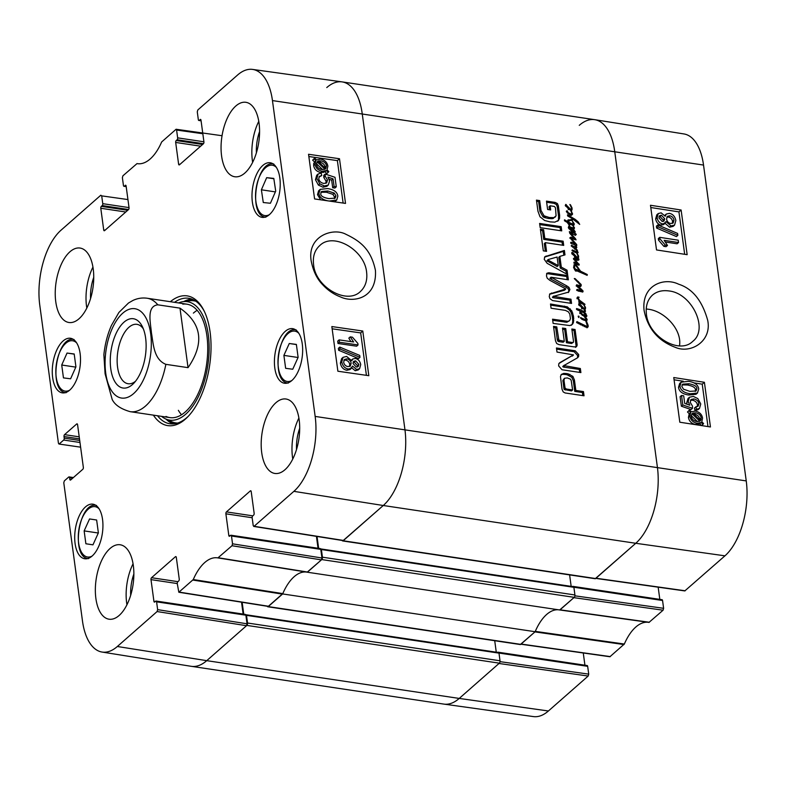 <?xml version="1.0" encoding="UTF-8"?>
<svg xmlns="http://www.w3.org/2000/svg" width="786" height="786" viewBox="0 0 786 786"><rect width="100%" height="100%" fill="white"/><g stroke="black" fill="none" stroke-linecap="round" stroke-linejoin="round"><path stroke-width="1.18" d="M581.07 312.366L581.414 311.787L580.716 312.73L582.711 314.449L586.081 315.658L583.399 312.376L581.414 311.787L579.999 313.309M586.081 315.658L585.098 316.512M585.609 315.658L584.784 316.385M584.332 315.294L583.644 315.903M582.907 314.498L582.18 315.137M582.711 314.449L582.033 315.039M580.942 312.474L580.088 313.28M580.775 312.622L580.068 313.241M584.823 309.468L584.214 308.721L584.951 307.316L583.664 304.477L585.58 307.464L584.823 309.468L585.472 311.325L584.479 312.347L585.914 313.752L586.818 316.277L585.816 316.719L582.505 315.343L579.822 312.573L580.618 311.472L576.393 309.134L576.649 308.564L580.608 309.812L583.428 311.354L584.627 311.197L584.077 309.507L584.823 309.468L584.371 309.861M584.627 311.197L582.357 312.297M583.428 311.354L582.564 312.121M582.18 310.834L581.296 311.895M580.608 309.812L579.537 310.755L581.109 311.767M577.012 309.792L579.537 310.755M580.618 311.472L579.96 312.052M585.816 316.719L586.376 316.67M586.808 315.52L585.747 317.22M585.914 313.752L585.383 314.223M585.472 310.814L583.949 312.808M585.039 309.409L585.57 308.751L584.794 309.429M584.509 308.407L584.499 309.694M585.58 307.464L584.961 308.004M584.922 304.359L584.401 304.821L583.428 303.73L583.664 304.477L579.184 302.581L578.987 301.352L580.264 301.912L578.525 300.016L577.474 297.128L579.144 297.255L578.015 297.796L579.518 300.213L584.99 304.3L584.008 305.155M584.99 304.3L584.509 304.87M582.406 302.767L581.571 303.504M581.945 302.482L581.06 303.258M581.394 302.079L580.402 302.954M579.341 302.197L580.323 303.023M578.467 297.648L577.543 298.208M576.993 297.845L578.074 298.199M578.064 296.902L577.435 297.452M580.264 301.912L579.528 302.561M580.166 301.873L579.4 302.551M579.96 301.775L579.095 302.541M579.773 301.765L578.987 302.463M579.704 301.588L578.899 302.296M578.869 302.188L578.81 301.51M583.143 308.279L578.81 305.056L578.692 303.838L579.626 303.789L584.214 308.721L582.613 308.741M581.984 307.464L579.655 304.703L581.984 307.464L581.414 307.965M579.557 304.85L579.017 305.332M579.655 304.703L578.977 305.292M582.888 307.916L582.21 308.505M582.583 307.061L581.512 308.004L581.817 308.849M579.626 303.789L578.692 304.604M575.018 278.578L581.08 284.434L581.178 285.888L580.441 286.526L578.486 286.674L582.976 290.84L582.701 292.058L576.59 290.073L577.278 289.376L581.895 290.84L576.521 286.045L576.61 284.807L579.587 285.544L580.53 284.886L574.281 278.558L575.018 278.578L574.605 278.932M580.53 284.886L579.459 285.829M578.319 285.456L577.258 286.399L578.516 286.487M577.798 285.249L576.728 286.183L577.258 286.399M576.177 285.947L576.728 286.183M577.248 285.004L576.384 285.77M576.904 284.915L576.305 285.456M581.895 290.84L580.933 291.694M581.08 290.722L580.206 291.488M580.019 290.368L579.115 291.164M579.98 290.358L579.076 291.154M579.734 290.162L578.909 291.301M578.241 291.075L578.791 290.997M579.862 290.054L578.388 290.948M578.624 289.828L577.622 290.712M577.278 289.376L576.58 289.985M582.701 292.058L583.074 291.557L582.534 292.028M582.976 290.84L581.935 291.92M581.453 291.233L581.915 291.773M581.591 289.287L580.972 289.838M579.911 287.961L579.361 288.442M578.486 286.674L577.867 287.214M581.178 285.888L580.441 286.526M581.227 285.013L580.107 286.821M580.009 285.367L580.156 285.957M581.08 284.434L580.5 284.945M578.457 281.575L577.808 282.145M575.627 279.059L575.116 279.502M568.563 208.221L566.234 205.46L568.563 208.221L567.993 208.722M566.136 205.618L565.596 206.089M566.234 205.46L565.566 206.05M571.628 210.167L572.149 209.508L570.548 210.216L565.389 205.814L565.714 204.409L570.685 209.489L571.53 208.074L569.87 204.488L570.508 204.851L572.159 208.221L571.314 210.245M571.098 209.164L571.078 210.452M572.159 208.221L571.55 208.762M571.235 209.371L570.607 209.931M570.685 209.489L570.115 209.99M569.879 209.096L569.329 209.587M569.467 208.673L568.789 209.263M569.172 207.818L568.101 208.762L568.406 209.616M566.205 204.547L565.281 205.362M571.108 210.265L572.493 214.49L570.774 215.177L566.362 211.621L567.119 210.736L568.327 212.77L571.353 214.244L571.864 213.301L570.744 210.589M570.282 215.187L570.793 214.234L570.282 215.187M571.864 213.301L570.449 215.04M570.371 214.097L569.693 214.686M569.398 213.537L568.72 214.136M568.327 212.77L567.708 213.311M567.227 211.532L566.657 212.024M567.178 211.405L566.588 211.925M567.227 211.198L566.51 211.827M567.276 211.021L566.451 211.748M567.119 210.736L566.372 211.385M566.362 211.621L566.441 211.041M571.471 214.214L571.422 215.433M572.542 213.271L571.776 213.939M571.648 210.992L571.157 211.424M573.436 258.879L573.996 258.162L577.425 259.311L578.84 258.958L578.86 260.009L577.415 260.254L574.546 259.292L579.253 264.676L578.437 265.069L573.829 263.035L574.124 262.052L577.681 263.634L573.436 258.879L573.996 258.162L573.426 258.663M577.681 263.634L576.895 264.332M578.437 265.069L579.036 265.157M579.253 264.676L578.702 265.167M579.046 264.037L578.074 264.892M577.179 264.076L577.798 264.764M574.546 259.292L574.016 259.763M578.948 259.409L577.946 260.284M578.84 258.958L577.877 260.353M576.354 260.245L577.769 259.901M577.425 259.311L576.58 260.048M574.851 258.407L573.79 259.351L575.077 259.861M571.609 242.226L574.851 243.562L569.988 237.736L570.852 237.166L574.527 238.561L569.791 233.324L569.349 231.624L575.647 233.658L576.285 234.533L573.829 234.66L570.174 232.813L575.421 238.6L576.069 239.868L571.235 238.433L576.531 244.377L576.777 245.507L570.95 243.444L570.715 242.383L571.609 242.226L570.734 242.992M576.924 252.463L577.091 252.974L574.979 252.355L571.982 250.547L572.296 249.938L577.425 252.021L576.413 250.066L571.186 245.89L571.55 245.311L575.706 247.295L574.998 245.291M576.777 244.78L576.187 245.291M576.678 244.593L575.971 245.212M576.531 244.377L575.706 245.104M574.016 243.621L575.46 245.311M573.721 241.174L573.151 241.685M571.235 238.433L570.744 238.865M575.421 238.6L574.409 239.484M573.495 238.561L574.35 239.543M572.287 235.26L571.756 235.731M571.216 234.09L570.705 234.542M575.165 234.955L575.883 234.886M574.576 234.601L575.214 235.476M575.627 234.002L574.664 234.847M572.699 233.098L571.962 233.756M571.029 232.184L570.263 232.862M574.527 238.561L573.78 239.219M572.326 237.618L571.471 238.364M571.432 237.293L570.361 238.237L571.255 238.551M569.781 238.099L570.361 238.237M569.988 237.736L570.852 237.166L570.066 237.853M574.851 243.562L574.045 244.269M575.381 244.957L576.836 247.325L575.755 248.356L577.179 250.007L578.024 252.719M577.179 250.007L576.669 250.449M576.04 248.199L575.165 248.877M576.285 248.14L575.224 249.083M575.332 247.128L575.765 248.258M576.403 246.185L575.883 246.637M575.814 247.295L574.979 248.022M576.05 247.079L574.144 248.238M575.214 247.295L574.33 248.071M573.082 246.146L572.346 246.794M572.316 245.694L571.658 246.273M577.425 252.021L576.728 252.63M576.649 252.021L575.922 252.66M575.824 251.854L575.185 252.414M573.2 250.528L572.63 251.039M572.729 250.194L572.169 250.685M578.142 252.62L576.757 253.259M575.047 256.197L572.719 253.436L575.047 256.197L574.478 256.698M572.63 253.593L572.08 254.065M572.719 253.436L572.051 254.025M576.944 252.974L578.653 256.197L578.113 258.142L577.14 258.24L571.874 253.799L571.756 252.571L572.699 252.532L577.17 257.464L578.015 256.059L576.708 253.171M577.72 257.356L576.865 258.103M577.17 257.464L576.6 257.975M576.364 257.081L575.824 257.562M575.961 256.649L575.283 257.248M575.657 255.804L574.586 256.737L574.89 257.592M572.699 252.532L571.766 253.347M578.113 258.142L578.634 257.494L577.808 258.221M577.582 257.14L577.563 258.427M578.653 256.197L578.034 256.737M568.337 219.766L567.787 220.247M567.797 221.681L567.757 220.895L568.484 220.925L568.72 222.261L573.358 224.383L572.454 221.161L574.153 223.656L574.065 225.061L572.807 225.336L569.005 223.529L569.86 225.11L569.329 225.72L568.032 222.89L564.476 220.778L564.505 219.805L567.738 221.603L567.138 222.261M567.738 221.603L567.05 222.202M569.329 225.72L569.86 225.11L569.241 225.651M569.005 223.529L568.347 224.098M574.261 224.069L572.994 226.004M574.153 223.656L573.456 224.275M573.358 224.383L572.385 225.238M572.935 224.403L572.08 225.16M568.72 222.261L568.013 222.88M567.413 221.858L567.649 223.204M568.484 220.925L568.376 220.051L571.756 219.471L572.296 218.606L567.6 215.904L567.541 214.774L575.175 219.353L578.142 221.839L579.695 224.393L573.249 219.382L567.787 221.534M573.014 219.422L571.707 220.62M572.729 219.716L572.198 220.306M571.953 220.355L572.768 219.638M578.142 221.839L577.631 222.3M575.175 219.353L574.419 220.011M572.07 219.068L572.847 219.52M568.976 215.619L568.258 216.248M570.567 219.903L569.496 220.846L571.756 219.471M568.985 220.905L569.496 220.846M587.191 326.19L586.317 326.956M586.11 320.786L588.105 325.276L588.046 326.897L586.828 327.467L576.541 322.398L576.924 321.602L586.444 326.219L587.388 326.023L585.825 321.032M587.388 326.023L585.482 327.064M585.098 325.826L584.224 326.593M581.778 324.254L580.982 324.962M581.66 324.087L580.795 324.854M580.628 323.744L579.901 324.382M579.695 323.066L578.84 323.812M579.655 323.007L578.781 323.783M579.636 323.007L578.761 323.773M579.478 322.908L578.604 323.685M586.828 327.467L588.046 326.897L587.309 327.546M588.252 326.2L586.975 327.841M587.034 326.21L587.181 327.143M588.105 325.276L587.358 325.925M587.417 323.459L586.798 324.009M586.965 322.201L586.356 322.732M586.788 321.985L586.258 322.447M586.759 321.71L586.179 322.211M586.582 321.464L586.081 321.896M586.395 320.816L585.786 319.794L586.523 319.627L584.155 316.444L586.592 318.438L587.221 319.922L585.894 321.258M585.786 319.794L585.747 320.708L582.023 319.411L580.549 317.682L585.786 319.794L584.941 320.531M587.221 319.922L586.346 320.688M586.592 318.438L586.081 318.89M584.646 319.509L583.851 320.207M582.583 318.664L581.846 319.312M581.001 317.603L580.481 318.065M578.191 316.306L579.066 316.365L578.81 317.564L578.29 316.11M579.066 316.365L578.339 317.004M578.86 316.237L578.309 316.719M578.801 316.149L578.3 316.601M573.485 226.339L574.458 227.635L574.311 228.638L573.259 228.844L575.332 231.978L574.242 232.479L572.11 231.811L568.396 227.871L568.789 226.977L569.506 227.233L570.577 228.51L569.025 227.645L569.634 228.49L574.094 231.723L574.654 231.369L573.446 229.748L568.632 226.27L572.729 227.861L573.888 227.567L573.338 226.466M573.77 227.675L571.658 228.795M573.888 227.567L572.817 228.51M572.729 227.861L571.992 228.5M569.781 226.447L569.192 226.958M569.378 226.26L568.858 226.722M573.023 232.666L573.583 232.302M574.654 231.369L573.416 232.322M569.634 228.49L569.123 228.942M569.428 228.225L568.926 228.657M569.506 227.233L568.533 228.078M568.347 227.468L568.789 226.977L568.337 227.38M574.242 232.479L574.792 232.45M573.662 231.32L574.261 232.921M574.458 227.635L573.24 229.571M572.906 227.626L573.387 228.569M578.024 270.227L579.646 270.856L575.883 265.639L575.352 265.363L574.605 266.346L574.605 267.741L576.708 271.052L575.598 271.052L573.78 267.83L574.016 264.744L575.961 264.528L580.402 271.091L587.299 274.54L587.171 275.346L576.885 270.836L576.335 269.362L578.024 270.227L577.229 270.924M577.209 269.765L576.364 270.502M587.299 274.54L586.592 275.159M584.155 272.899L583.369 273.587M583.526 272.585L582.76 273.253M580.942 271.416L580.048 272.202M580.402 271.091L579.577 271.818M579.056 271.357L579.331 272.035M580.127 270.413L579.636 270.846M576.59 265.157L575.971 265.697M576.393 264.882L575.686 265.501M576.128 264.774L575.431 265.383M575.961 264.528L575.057 265.707M575.283 264.204L574.212 265.147L574.89 265.471M575.784 270.129L575.224 270.62M575.136 269.009L574.478 269.588M574.605 267.741L573.937 268.331M575.352 265.363L573.701 267.152M574.281 266.297L573.544 267.289L574.281 266.297M579.646 270.856L578.84 271.553M579.203 270.718L578.427 271.396M559.534 218.42L557.569 221.23L558.64 220.286L554.828 222.143L550.072 221.878L544.649 220.502L540.011 216.808L537.958 211.208L536.455 200.116L539.687 200.597L541.033 210.52L544.04 215.816L549.375 217.526L553.904 217.614L556.085 215.855L555.447 207.74L554.395 206.453L550.112 205.775L550.672 209.941L547.616 209.479L546.486 201.118L555.181 202.415L557.412 203.554L558.355 205.834L559.632 215.335L559.534 218.42L557.981 220.915M543.617 229.699L544.806 238.443L563.13 241.184L563.7 245.389L545.376 242.648L546.545 251.353L543.313 250.872L540.385 229.217L543.617 229.699L542.556 230.642L543.735 239.376L562.059 242.127L562.481 245.203M549.719 293.974L565.812 288.934L549.768 280.288L547.233 278.215L546.476 275.945L546.889 273.263L548.815 272.752L567.787 275.591L568.357 279.816L551.015 277.222L566.883 285.957L568.946 287.342L569.909 289.543L568.691 292.078L553.511 296.342L570.98 299.211L571.55 303.416L552.568 300.576L549.915 298.651L549.257 296.558L549.827 293.876M553.717 296.067L552.45 297.275L552.99 297.707L569.909 300.154L570.322 303.229M549.552 294.269L564.034 290.358L565.812 288.934M568.229 373.861L572.896 376.406L574.419 379.982L575.833 390.445L583.467 391.585L584.037 395.79L565.095 392.961L563.218 391.929L562.029 389.286L560.467 376.553L561.292 374.431L563.788 373.379L566.726 373.576L568.229 373.861L567.158 374.804L571.835 377.349L573.348 380.915L574.763 391.389L582.397 392.528L582.809 395.613M576.659 346.508L574.291 346.911L559.013 344.632L556.675 343.531L555.466 340.721L553.531 326.396L556.763 326.878L558.866 340.132L564.289 341.301L562.501 328.057L565.733 328.538L567.521 341.782L572.581 342.539L573.377 342.332L573.456 340.947L571.835 329.01L575.067 329.491L577.13 344.71L576.678 346.488M558.944 363.486L573.466 354.879L556.999 352.069L556.449 347.982L575.214 350.792L578.692 354.565L578.634 356.461L577.376 357.895L563.837 365.588L580.343 368.506L580.893 372.584L562.029 369.764L558.64 365.912L558.826 363.692L559.858 362.631L573.466 354.879M577.975 357.473L577.376 357.895M564.299 365.166L562.766 366.531L563.444 367.072L579.272 369.44L579.675 372.397M567.649 274.628L547.154 263.32L544.217 259.282L544.894 256.708L564.387 250.449L564.987 254.89L559.848 256.364L561.302 267.112L567.06 270.207L567.649 274.628M540.178 227.645L539.609 223.44L561.165 226.663L561.735 230.868L540.178 227.645M567.865 321.336L569.595 320.678L570.44 318.684L569.84 314.213L568.396 311.846L565.399 310.391L551.074 308.21L550.505 304.005L567.345 306.864L571.805 310.922L573.613 316.974L573.397 322.682L572.365 324.372L569.87 325.571L553.128 323.4L552.558 319.195L567.865 321.336L566.804 322.28L569.595 320.678M326.77 87.57A57.349 28.414 98.5 0 1 342.156 81.901A57.349 28.414 98.5 0 1 362.199 113.538L404.908 429.392A57.349 28.414 98.5 0 1 383.273 505.506L343.158 540.768A1.788 0.884 98.5 0 1 342.676 540.945A1.788 0.884 98.5 0 1 342.175 540.444M342.676 540.945L595.159 578.722A1.788 0.884 -81.5 0 0 595.641 578.545L635.766 543.283A57.349 28.414 -81.5 0 0 657.391 467.159L614.691 151.315A57.349 28.414 -81.5 0 0 594.648 119.669L342.156 81.901M554.543 217.417L555.417 216.897M553.904 217.614L553.472 218.351M552.902 217.732L551.831 218.675L552.833 218.547M549.375 217.526L548.304 218.469L551.831 218.675M545.828 216.671L544.757 217.614L548.304 218.469M544.737 216.238L543.666 217.182L544.757 217.614M544.04 215.816L542.969 216.749L543.666 217.182M541.033 210.52L539.962 211.463L542.969 216.749M539.687 200.597L538.616 201.54L539.962 211.463M536.602 201.245L538.616 201.54M559.632 215.335L558.571 216.278L558.473 219.363M558.355 205.834L557.284 206.777L558.571 216.278M557.412 203.554L556.341 204.498L557.284 206.777M555.181 202.415L554.11 203.358L556.341 204.498M546.643 202.238L554.11 203.358M550.112 205.775L549.041 206.718L549.453 209.754M544.806 238.443L543.735 239.376M540.542 230.337L542.556 230.642M545.376 242.648L544.305 243.591L545.327 251.176M563.13 241.184L562.059 242.127M550.966 277.458L550.18 278.745L567.875 288.275L568.838 290.486L568.337 292.579M551.015 277.222L549.895 278.401M567.787 275.591L566.716 276.534L567.128 279.62M548.815 272.752L547.744 273.695L566.716 276.534M546.535 273.862L547.744 273.695M564.034 290.358L564.741 289.867M570.98 299.211L569.909 300.154M554.061 296.774L552.99 297.707M553.835 296.705L552.764 297.648M552.646 297L553.56 296.194M569.909 289.543L568.838 290.486M568.946 287.342L567.875 288.275M551.743 278.106L550.672 279.05M551.241 277.802L550.18 278.745M564.446 378.272L564.004 380.483L565.065 388.058L563.994 389.001L564.319 389.532L571.53 390.907L572.601 389.964L571.226 380.512L570.351 379.098L567.286 377.919L564.446 378.272L562.904 380.424L563.994 389.001M564.996 387.783L563.926 388.726M564.004 380.483L562.943 381.426M563.994 380.178L562.923 381.112M563.975 379.481L562.904 380.424M565.065 388.058L566.431 389.041L572.601 389.964M565.389 388.598L564.319 389.532M569.85 374.352L568.779 375.286M566.726 373.576L565.655 374.519L567.158 374.804M563.788 373.379L562.717 374.323L565.655 374.519M561.027 374.775L562.717 374.323M583.467 391.585L582.397 392.528M575.833 390.445L574.763 391.389M574.419 379.982L573.348 380.915M572.896 376.406L571.835 377.349M567.521 341.782L566.46 342.725L571.51 343.482L573.377 342.332M572.581 342.539L571.51 343.482M565.733 328.538L564.662 329.481L566.46 342.725M562.658 329.177L564.662 329.481M564.289 341.301L563.228 342.234L558.64 341.556L559.711 340.613M559.436 340.544L558.64 341.556M558.866 340.132L557.795 341.075L558.365 341.478M558.394 338.953L557.323 339.886L557.795 341.075M556.763 326.878L555.692 327.821L557.323 339.886M553.678 327.516L555.692 327.821M577.13 345.368L575.637 347.402M577.13 344.71L576.059 346.312M575.067 329.491L574.006 330.434L576.059 345.653M571.992 330.13L574.006 330.434M572.257 356.078L573.23 355.213M580.343 368.506L579.272 369.44M564.515 366.129L563.444 367.072M564.043 365.912L562.972 366.846M562.855 366.394L563.876 365.48M578.634 356.461L577.288 357.944M578.692 354.565L577.631 355.508L577.563 357.404M575.214 350.792L574.144 351.735L577.631 355.508M556.596 349.112L574.144 351.735M557.097 257.022L548.284 259.518L546.938 260.785L557.186 266.542L558.257 265.609L557.097 257.022M548.029 259.744L547.213 260.461M548.284 259.518L548.392 260.284L558.257 265.609M548.392 260.284L547.321 261.227M567.06 270.207L565.989 271.141L566.362 273.911M561.302 267.112L560.231 268.055L565.989 271.141M559.848 256.364L558.777 257.307L560.231 268.055M564.387 250.449L563.316 251.392L563.837 255.224M546.162 255.981L545.091 256.924L563.316 251.392M544.492 257.209L545.091 256.924M561.165 226.663L560.094 227.606L560.516 230.691M539.756 224.56L560.094 227.606M552.705 320.324L566.804 322.28M573.397 322.682L571.294 325.316M573.8 320.708L572.729 321.651L572.326 323.626M573.613 316.974L572.542 317.917L572.729 321.651M572.768 313.123L571.697 314.066L572.542 317.917M571.805 310.922L570.734 311.855L571.697 314.066M570.263 308.869L569.192 309.812L570.734 311.855M567.345 306.864L566.274 307.807L569.192 309.812M564.486 306.098L563.415 307.041L566.274 307.807M550.652 305.135L563.415 307.041M102.062 652.056L191.214 666.312A57.349 28.414 -81.5 0 0 206.738 660.662A57.349 28.414 98.5 0 1 191.352 666.332L443.844 704.099A57.349 28.414 -81.5 0 0 459.23 698.43L499.356 663.168A1.788 0.884 -81.5 0 0 500.024 660.79L247.541 623.023A1.788 0.884 98.5 0 1 246.863 625.401L206.738 660.662L246.509 625.715L247.05 623.809L157.642 609.641L157.102 611.547L117.34 646.495A56.445 27.962 98.5 0 1 102.062 652.056A56.445 27.962 98.5 0 1 82.471 620.93L63.784 482.791L64.334 480.885L68.696 477.053A1.434 0.707 98.5 0 1 69.08 476.906A1.434 0.707 98.5 0 1 69.581 477.701L72.705 478.163M247.541 623.023L246.509 615.359A1.071 0.531 -81.5 0 0 246.126 614.77A1.071 0.531 -81.5 0 0 245.841 614.878L245.821 614.898M243.748 614.161L242.147 602.282M609.907 656.742L624.339 644.039L535.286 631.374A46.6 23.089 -81.5 0 1 558.414 609.789A46.6 23.089 -81.5 0 0 535.148 631.718L282.655 593.941L268.262 606.596A1.788 0.884 98.5 0 1 267.78 606.772A1.788 0.884 98.5 0 1 267.279 606.271M282.655 593.941A46.6 23.089 98.5 0 1 306.353 572.061A46.6 23.089 98.5 0 0 282.803 593.607L193.268 579.557L178.825 592.251L177.272 583.654A1.434 0.707 98.5 0 1 177.813 581.758L178.707 580.972A1.434 0.707 -81.5 0 0 179.247 579.066L176.31 557.372A1.434 0.707 -81.5 0 0 175.809 556.586A1.434 0.707 -81.5 0 0 175.425 556.724L176.143 556.832M321.759 559.573L307.365 572.228L559.848 609.995L574.242 597.35A1.788 0.884 -81.5 0 0 574.92 594.973L322.437 557.195A1.788 0.884 98.5 0 1 321.759 559.573L574.242 597.35M322.437 557.195L321.395 549.542A1.071 0.531 -81.5 0 0 321.022 548.952A1.071 0.531 -81.5 0 0 320.737 549.05L320.708 549.07M318.644 548.333L317.033 536.465M573.22 586.828A1.071 0.531 98.5 0 1 573.515 586.72A1.071 0.531 98.5 0 1 573.888 587.309L574.92 594.973M569.614 574.9L571.167 586.366M267.78 606.772L520.273 644.54A1.788 0.884 -81.5 0 0 520.754 644.363L535.148 631.718M494.718 640.718L496.271 652.193M498.324 652.645A1.071 0.531 98.5 0 1 498.619 652.537A1.071 0.531 98.5 0 1 498.992 653.137L500.024 660.79M135.526 381.249A30.025 14.875 98.5 0 1 128.069 383.725A30.025 14.875 98.5 0 1 117.566 367.16A30.025 14.875 98.5 0 1 121.948 337.361A30.025 14.875 98.5 0 1 136.951 324.343A30.025 14.875 98.5 0 1 143.357 328.882M110.767 368.703A35.036 17.361 -81.5 0 0 133.728 383.313A35.036 17.361 -81.5 0 0 142.246 326.387A35.036 17.361 -81.5 0 0 120.327 326.219A35.036 17.361 -81.5 0 0 110.767 368.703M103.87 354.692L105.088 373.772L112.202 399.524C114.903 404.977 120.897 409.015 130.181 411.668L169.904 417.612M179.994 308.141C201.943 323.586 204.625 343.433 188.041 367.651L165.866 364.34C153.466 359.379 153.339 343.168 151.452 333.018C150.617 323.036 146.275 306.196 157.819 304.821L179.994 308.141L188.041 367.651M366.62 272.3C367.514 280.356 365.461 286.752 360.46 291.468C346.97 305.125 315.422 287.195 313.604 264.705C312.592 256.58 314.646 250.203 319.755 245.576C333.274 231.821 364.616 249.84 366.62 272.3M126.163 186.42L124.326 186.144A1.434 0.707 98.5 0 1 123.942 186.292A1.434 0.707 98.5 0 1 123.441 185.496L122.38 177.685L122.921 175.789L137.01 163.596A47.504 23.531 -81.5 0 0 137.55 163.685A47.504 23.531 -81.5 0 0 161.661 141.961L176.093 129.258L176.595 130.044L202.827 133.738M137.01 163.596L138.081 163.743M124.326 186.144L125.927 185.467M105.108 230.17L103.713 229.964A1.434 0.707 -81.5 0 0 104.214 230.75A1.434 0.707 -81.5 0 0 104.597 230.612L128.491 209.607A1.434 0.707 -81.5 0 0 129.042 207.71L126.104 186.007A1.434 0.707 -81.5 0 0 125.603 185.221A1.434 0.707 -81.5 0 0 125.22 185.358M103.713 229.964L100.785 208.261L125.77 212.004M127.705 210.304L101.325 206.364A1.434 0.707 -81.5 0 0 100.785 208.261M101.325 206.364L102.219 205.578L128.58 209.518M129.022 207.602L102.76 203.672A1.434 0.707 98.5 0 1 102.219 205.578M102.76 203.672L101.699 195.871L127.931 199.565M80.614 447.175L58.94 444.021L58.439 443.225L39.762 305.086A56.445 27.962 98.5 0 1 61.053 230.17L100.814 195.223L101.699 195.871M59.323 443.874L63.686 440.042L79.976 442.479M79.7 440.455L64.226 438.136A1.434 0.707 98.5 0 1 63.686 440.042M64.226 438.136L64.01 436.544L79.494 438.863M79.219 436.839L64.55 434.638A1.434 0.707 -81.5 0 0 64.01 436.544M64.55 434.638L76.684 423.988L77.392 424.086M71.182 479.499L69.797 479.293A1.434 0.707 -81.5 0 0 70.298 480.089A1.434 0.707 -81.5 0 0 70.681 479.941L82.805 469.291A1.434 0.707 -81.5 0 0 83.345 467.385L77.568 424.637A1.434 0.707 -81.5 0 0 77.067 423.841A1.434 0.707 -81.5 0 0 76.684 423.988M69.797 479.293L69.581 477.701M157.642 609.641L156.591 601.84L245.88 615.192A1.434 0.707 -81.5 0 0 245.379 614.406L156.09 601.044A1.434 0.707 98.5 0 1 156.591 601.84M155.314 601.526L153.928 601.319A1.434 0.707 -81.5 0 0 154.429 602.115A1.434 0.707 -81.5 0 0 154.813 601.968L155.707 601.192A1.434 0.707 98.5 0 1 156.09 601.044M153.928 601.319L150.991 579.626L177.263 583.556M177.911 581.669L151.531 577.72A1.434 0.707 -81.5 0 0 150.991 579.626M151.531 577.72L175.425 556.724M232.538 543.824L231.487 536.013L320.776 549.375L321.946 557.991L232.538 543.824L231.998 545.73L217.899 557.913A47.504 23.531 -81.5 0 0 217.604 557.863A47.504 23.531 -81.5 0 0 193.268 579.557M307.179 572.188L217.899 557.913L307.169 572.188L321.405 559.887L321.946 557.991M230.21 535.708L228.814 535.502A1.434 0.707 -81.5 0 0 229.316 536.288A1.434 0.707 -81.5 0 0 229.709 536.15L230.593 535.364A1.434 0.707 98.5 0 1 230.986 535.227A1.434 0.707 98.5 0 1 231.487 536.013M228.814 535.502L225.887 513.808L252.159 517.738M252.807 515.852L226.427 511.902A1.434 0.707 -81.5 0 0 225.887 513.808M226.427 511.902L250.321 490.906L251.029 491.004M201.049 120.602L199.222 120.327A1.434 0.707 98.5 0 1 198.838 120.464A1.434 0.707 98.5 0 1 198.337 119.678L197.276 111.867L197.817 109.961L237.588 75.014A56.445 27.962 98.5 0 1 252.591 69.414A56.445 27.962 98.5 0 1 272.457 100.579L315.157 416.423A56.445 27.962 98.5 0 1 293.876 491.348L254.104 526.296L253.22 525.647L252.168 517.836A1.434 0.707 98.5 0 1 252.709 515.93L253.603 515.154A1.434 0.707 -81.5 0 0 254.143 513.248L251.206 491.555A1.434 0.707 -81.5 0 0 250.705 490.759A1.434 0.707 -81.5 0 0 250.321 490.906M199.222 120.327L200.823 119.649M179.994 164.343L178.609 164.136A1.434 0.707 -81.5 0 0 179.11 164.932A1.434 0.707 -81.5 0 0 179.493 164.785L203.387 143.789A1.434 0.707 -81.5 0 0 203.928 141.883L201 120.189A1.434 0.707 -81.5 0 0 200.499 119.403A1.434 0.707 -81.5 0 0 200.116 119.541M178.609 164.136L175.681 142.443L200.666 146.186M202.591 144.486L176.221 140.537A1.434 0.707 -81.5 0 0 175.681 142.443M176.221 140.537L177.105 139.761L203.476 143.7M203.918 141.785L177.646 137.855A1.434 0.707 98.5 0 1 177.105 139.761M177.646 137.855L176.595 130.044M274.805 368.015A27.598 13.676 98.5 0 1 278.834 340.623A27.598 13.676 98.5 0 1 292.618 328.646A27.598 13.676 98.5 0 1 302.06 357.964A27.598 13.676 98.5 0 1 284.453 383.244A27.598 13.676 98.5 0 1 274.805 368.015M75.092 543.539A27.598 13.676 98.5 0 1 79.111 516.147A27.598 13.676 98.5 0 1 92.905 504.17A27.598 13.676 98.5 0 1 102.337 533.488A27.598 13.676 98.5 0 1 84.731 558.758A27.598 13.676 98.5 0 1 75.092 543.539M52.662 377.634A27.598 13.676 98.5 0 1 56.68 350.242A27.598 13.676 98.5 0 1 70.475 338.275A27.598 13.676 98.5 0 1 79.907 367.593A27.598 13.676 98.5 0 1 62.3 392.862A27.598 13.676 98.5 0 1 52.662 377.634M252.375 202.11A27.598 13.676 98.5 0 1 256.403 174.728A27.598 13.676 98.5 0 1 270.188 162.751A27.598 13.676 98.5 0 1 279.629 192.069A27.598 13.676 98.5 0 1 262.023 217.339A27.598 13.676 98.5 0 1 252.375 202.11M261.718 452.687A37.63 18.648 98.5 0 1 267.201 415.342A37.63 18.648 98.5 0 1 286.006 399.013A37.63 18.648 98.5 0 1 298.877 438.991A37.63 18.648 98.5 0 1 274.874 473.457A37.63 18.648 98.5 0 1 261.718 452.687M95.882 598.441A37.63 18.648 98.5 0 1 101.365 561.086A37.63 18.648 98.5 0 1 120.17 544.767A37.63 18.648 98.5 0 1 133.04 584.745A37.63 18.648 98.5 0 1 109.038 619.201A37.63 18.648 98.5 0 1 95.882 598.441M55.767 301.736A37.63 18.648 98.5 0 1 61.249 264.381A37.63 18.648 98.5 0 1 80.054 248.052A37.63 18.648 98.5 0 1 92.925 288.03A37.63 18.648 98.5 0 1 68.913 322.496A37.63 18.648 98.5 0 1 55.767 301.736M221.593 155.982A37.63 18.648 98.5 0 1 227.085 118.637A37.63 18.648 98.5 0 1 245.89 102.308A37.63 18.648 98.5 0 1 258.761 142.286A37.63 18.648 98.5 0 1 234.749 176.752A37.63 18.648 98.5 0 1 221.593 155.982M153.378 415.136A65.592 32.501 -81.5 0 0 187.825 416.776A65.592 32.501 -81.5 0 0 210.098 332.075A65.592 32.501 -81.5 0 0 203.761 310.215A65.592 32.501 -81.5 0 0 170.346 301.706M74.189 353.975L75.928 366.846L70.602 378.803L63.46 377.889L61.721 365.018L67.036 353.061L74.189 353.975M67.036 353.061L74.208 354.132M61.721 365.018L75.8 367.131M289.268 343.502L296.371 344.406L298.12 357.355L292.746 369.233L285.642 368.32L283.893 355.38L289.268 343.502L296.391 344.563M283.893 355.38L298.061 357.502M89.555 518.947L96.639 520.008L98.378 532.869L92.964 544.826L85.88 543.765L84.141 530.894L89.555 518.947L96.639 520.008M84.141 530.894L98.309 533.016M266.68 177.665L273.803 178.402L275.709 191.126L270.413 203.26L263.281 202.523L261.384 189.799L266.68 177.665L273.862 178.736M261.384 189.799L275.375 191.892M191.872 299.112A63.44 31.43 -81.5 0 0 183.708 301.588M166.111 419.164A63.44 31.43 -81.5 0 0 173.205 423.919M161.572 416.364A59.874 29.672 -81.5 0 0 165.561 418.899A59.874 29.672 -81.5 0 0 207.838 365.303A59.874 29.672 -81.5 0 0 183.099 301.667A59.874 29.672 -81.5 0 0 178.55 302.934M165.993 416.433A57.349 28.414 -81.5 0 0 206.482 365.097A57.349 28.414 -81.5 0 0 182.784 304.153M178.363 410.321A57.349 28.414 -81.5 0 0 181.517 414.762M197.148 310.293A57.349 28.414 -81.5 0 0 193.376 313.123M253.721 526.433L343.118 540.601L383.273 505.506A57.349 28.414 -81.5 0 0 404.908 429.392L362.199 113.538A57.349 28.414 -81.5 0 0 342.018 81.882L252.591 69.414M316.424 536.366L318.035 548.245M320.776 549.375A1.434 0.707 -81.5 0 0 320.275 548.579L230.986 535.227M178.825 592.251L268.232 606.419L282.803 593.607M241.528 602.194L243.139 614.072M245.88 615.192L247.05 623.809M339.1 339.886L353.621 341.979L350.242 336.889L352.452 337.204L357.856 343.413L358.062 344.926L339.414 342.234L339.1 339.886L337.695 341.144L338.009 343.492L339.414 342.234M350.89 341.586L348.837 338.147L350.242 336.889M338.009 343.492L356.657 346.184L358.062 344.926M359.713 355.419L359.968 357.316L340.033 349.004L339.768 347.107L359.713 355.419M340.033 349.004L338.628 350.261L358.563 358.573L359.968 357.316M338.628 350.261L338.363 348.365L339.768 347.107M357.345 367.023L357.453 365.637L354.201 362.12L353.14 362.14M355.606 360.862L358.858 364.38L358.19 366.571L356.313 367.052L353.042 363.554L353.68 361.324L355.606 360.862L354.201 362.12M349.515 366.492L349.76 364.468C349.259 362.061 347.854 360.607 345.516 360.116L343.885 360.243M346.921 358.858C349.259 359.349 350.664 360.803 351.165 363.211L350.32 366.021L347.893 366.6C345.555 366.109 344.14 364.645 343.649 362.199L344.445 359.457L346.921 358.858L345.516 360.116M355.193 358.436C358.161 359.035 359.998 361.088 360.715 364.606L359.595 368.703L356.628 369.469L352.521 366.099L351.421 368.29L348.247 369.027C344.759 368.32 342.598 365.942 341.772 361.914L343.05 357.325L346.616 356.431L351.804 360.774L352.737 359.005L355.193 358.436M359.595 368.703L358.19 369.96L355.223 370.727L351.116 367.357M351.421 368.29L350.016 369.548L346.842 370.285C343.354 369.577 341.193 367.2 340.367 363.171L341.645 358.583L343.05 357.325M325.001 169.275L321.995 169.56C318.752 168.911 316.915 167.212 316.463 164.48L317.102 161.788L325.001 169.275M322.643 169.629L316.414 163.734M325.768 168.676L317.849 161.169L320.875 160.845C324.215 161.523 326.082 163.223 326.455 165.964L325.768 168.676M318.271 161.572L319.155 160.786M325.099 168.047L325.05 167.221C324.677 164.48 322.81 162.781 319.47 162.103L318.752 162.024M328.833 171.584L328.234 172.34L326.367 170.562L322.28 171.309C318.134 170.385 315.726 168.057 315.068 164.323L315.834 160.599L314.046 158.9L314.636 158.133L316.512 159.912L320.609 159.096C324.756 159.961 327.173 162.319 327.86 166.16L327.055 169.894L328.833 171.584M326.367 170.562L324.962 171.82L326.829 173.598L328.234 172.34M324.962 171.82L320.875 172.566C316.729 171.643 314.321 169.314 313.663 165.581L313.693 163.449L315.834 160.599M314.429 161.857L312.641 160.157L314.046 158.9M312.641 160.157L314.636 158.133M321.759 175.573L319.48 176.27L318.743 178.736C319.224 181.261 320.924 182.833 323.832 183.452L326.691 182.843L327.497 179.974L325.217 176.231L325.198 174.06L334.993 177.292L336.28 186.813L334.099 186.488L333.067 178.864L327.939 177.105L329.589 180.898L328.302 185.054L324.382 185.977L319.804 183.826L316.876 178.481L318.094 174.02L321.219 173.077L321.759 175.573L318.929 177.047M325.856 183.334L326.092 181.232L323.812 177.479L325.217 176.231M323.812 177.479L323.793 175.317L325.198 174.06M334.099 186.488L332.694 187.746L334.875 188.06L336.28 186.813M332.694 187.746L331.663 180.122L333.067 178.864M331.663 180.122L329.157 179.267M328.302 185.054L326.897 186.311L322.977 187.235L318.399 185.083L315.471 179.739L316.689 175.278L318.094 174.02M334.364 198.612L334.561 197.129L332.881 194.358L326.445 192.236L320.953 192.236M327.85 190.988L334.286 193.101L335.966 195.871L335.2 198.101L328.882 198.612C323.272 197.61 320.57 195.969 320.767 193.71L321.523 191.499L327.85 190.988L326.445 192.236M337.842 196.176L336.752 200.017L329.206 201.039C322.908 200.125 319.47 197.6 318.9 193.435L320.216 189.367L327.516 188.561C333.853 189.475 337.292 192.02 337.842 196.176M336.752 200.017L334.531 201.825M320.678 199.821L317.495 194.692L318.605 190.802L320.216 189.367M366.414 375.344L360.676 332.91L332.144 328.794M343.118 203.063L337.381 160.629L308.849 156.512M362.778 331.024L368.821 375.688L337.872 371.218L331.839 326.554L362.778 331.024L360.676 332.91M339.493 158.743L345.526 203.407L314.587 198.937L308.544 154.272L339.493 158.743L337.381 160.629M311.197 261.011C313.201 271.131 317.063 279.05 322.751 284.787C327.86 290.309 333.765 294.357 340.485 296.921C353.327 303.062 377.192 298.592 375.423 270.286C371.179 250.439 361.668 241.744 346.056 234.366C333.058 227.134 306.913 236.134 311.197 261.011M299.702 428.262A28.846 14.286 -81.5 0 0 296.519 449.504M298.896 418.054A37.63 18.648 -81.5 0 0 292.51 457.295A37.63 18.648 -81.5 0 0 292.765 459.024M259.586 131.557A28.846 14.286 -81.5 0 0 256.403 152.798M258.781 121.339A37.63 18.648 -81.5 0 0 252.385 160.59A37.63 18.648 -81.5 0 0 252.65 162.319M93.75 277.301A28.846 14.286 -81.5 0 0 90.567 298.542M92.945 267.093A37.63 18.648 -81.5 0 0 86.548 306.334A37.63 18.648 -81.5 0 0 86.814 308.073M133.866 574.006A28.846 14.286 -81.5 0 0 130.682 595.248M133.06 563.798A37.63 18.648 -81.5 0 0 126.674 603.049A37.63 18.648 -81.5 0 0 126.929 604.778M188.581 415.981A63.44 31.43 98.5 0 1 169.923 423.772A63.44 31.43 98.5 0 1 157.534 415.765M174.502 302.325A63.44 31.43 98.5 0 1 188.699 298.287A63.44 31.43 98.5 0 1 204.252 311.207M646.22 308.996L648.126 309.212C664.553 311.06 682.277 329.786 679.487 345.86M559.652 609.956L648.99 622.404L663.079 610.211L663.62 608.315L574.92 595.827M624.339 644.039A47.504 23.531 98.5 0 1 647.919 622.257M583.271 652.999L584.922 665.202M498.982 653.058L587.663 666.322A1.434 0.707 -81.5 0 0 587.162 665.536L497.872 652.174A1.434 0.707 98.5 0 1 498.226 652.488M587.663 666.322L588.724 674.133L500.024 661.645M588.183 676.039L498.992 663.482L459.23 698.43A57.349 28.414 98.5 0 1 443.982 704.118L533.409 716.586A56.445 27.962 -81.5 0 0 548.412 710.986L588.183 676.039L588.724 674.133M595.808 578.398L684.803 590.925L724.947 555.83A56.445 27.962 -81.5 0 0 746.238 480.914L703.529 165.07A56.445 27.962 -81.5 0 0 683.938 133.944L594.786 119.688A57.349 28.414 98.5 0 1 614.691 151.315L657.391 467.159A57.349 28.414 98.5 0 1 635.766 543.283L595.621 578.368M658.167 587.171L659.818 599.374M573.878 587.24L662.559 600.504A1.434 0.707 -81.5 0 0 662.058 599.708L572.768 586.356A1.434 0.707 98.5 0 1 573.122 586.661M662.559 600.504L663.62 608.315M663.079 610.211L573.888 597.665L559.671 609.965L648.99 622.404M579.262 125.338A57.349 28.414 98.5 0 1 594.786 119.688M623.996 644.559L534.942 631.895L520.725 644.196M678.524 242.55L664.15 240.32L667.501 245.438L665.32 245.104L659.965 238.856L659.759 237.343L678.21 240.192L678.524 242.55L677.08 243.798L665.477 242M665.32 245.104L663.875 246.352L666.056 246.686L667.501 245.438M663.875 246.352L658.511 240.103L659.965 238.856M658.511 240.103L658.314 238.59L659.759 237.343M658.108 226.84L657.853 224.943L677.591 233.432L677.856 235.328L658.108 226.84L656.654 228.087L656.398 226.191L657.853 224.943M656.654 228.087L676.402 236.576L677.856 235.328M662.166 221.446L658.943 217.899L659.621 215.698L661.448 215.256L664.701 218.773L664.042 221.023L662.166 221.446M663.158 221.446L663.246 220.031L660.004 216.514L659.051 216.514M670.753 223.529C668.454 223.008 667.049 221.544 666.557 219.137L667.412 216.317L669.79 215.777C672.109 216.297 673.504 217.771 673.995 220.218L673.189 222.969L670.753 223.529M672.315 223.43L672.551 221.465C672.059 219.029 670.655 217.545 668.346 217.034L666.803 217.103M662.578 223.872C659.641 223.253 657.813 221.18 657.096 217.653L658.246 213.546L661.134 212.839L665.202 216.238L666.332 214.038L669.436 213.35C672.885 214.097 675.027 216.484 675.852 220.522L674.545 225.14L671.067 225.946L665.919 221.564L664.976 223.352L662.578 223.872L661.124 225.13C658.187 224.501 656.359 222.428 655.652 218.911L656.801 214.794L658.246 213.546M664.75 215.403L666.332 214.038M674.545 225.14L673.101 226.388L669.623 227.203L664.475 222.821M664.976 223.352L663.531 224.6L661.124 225.13M699.668 420.756L699.727 419.193C699.275 416.462 697.447 414.753 694.244 414.065L693.674 413.996M692.721 413.082L695.689 412.817C698.901 413.495 700.729 415.205 701.181 417.936L700.552 420.628L692.721 413.082M700.198 420.284L701.112 419.498M691.955 413.662L699.815 421.237L696.818 421.532C693.507 420.824 691.66 419.105 691.277 416.374L691.955 413.662M697.457 421.61L691.228 415.607M688.919 410.734L689.509 409.978L691.366 411.776L695.413 411.068C699.52 412.031 701.898 414.379 702.556 418.103L701.8 421.827L703.578 423.536L702.998 424.302L701.132 422.504L697.074 423.281C692.967 422.377 690.58 420.009 689.892 416.167L690.688 412.444L688.919 410.734L687.475 411.992L689.509 409.978M701.132 422.504L699.687 423.752L701.544 425.55L702.998 424.302M699.687 423.752L695.63 424.528C691.523 423.625 689.125 421.257 688.438 417.415L689.234 413.691L690.688 412.444M689.234 413.691L687.475 411.992M695.924 406.814L698.145 406.166L698.901 403.68C698.42 401.155 696.74 399.573 693.851 398.924L691.061 399.475L690.236 402.363L692.495 406.126L692.515 408.288L682.818 404.977L681.531 395.466L683.692 395.8L684.724 403.424L689.794 405.222L688.163 401.43L689.479 397.244L693.311 396.399L697.84 398.59L700.748 403.955L699.501 408.435L696.455 409.31L695.924 406.814L694.47 408.072L695.001 410.567L696.455 409.31M697.27 406.637L697.457 404.928C696.966 402.403 695.286 400.821 692.407 400.182L690.462 400.261M682.818 404.977L681.374 406.224L691.071 409.545L692.515 408.288M681.374 406.224L680.087 396.714L681.531 395.466M687.121 404.279L686.709 402.678L688.035 398.492L689.479 397.244M699.501 408.435L698.047 409.693L695.001 410.567M689.872 391.369L683.496 389.198L681.835 386.407L682.621 384.158L688.841 383.735C694.392 384.796 697.074 386.447 696.877 388.706L696.091 390.947L689.872 391.369M695.237 391.438L695.433 389.964C695.62 387.704 692.938 386.044 687.386 384.983L682.032 384.914M679.969 386.093L681.089 382.222L688.507 381.318C694.745 382.281 698.155 384.835 698.725 388.991L697.418 393.049L690.196 393.786C683.928 392.813 680.519 390.249 679.969 386.093L678.514 387.341L679.644 383.48L681.089 382.222M696.298 394.022L697.585 392.912L695.974 394.297L688.752 395.044C682.484 394.071 679.075 391.497 678.514 387.341M684.675 254.291L678.937 211.886L650.788 207.524M707.97 426.572L702.232 384.167L693.979 382.89M683.27 381.23L674.074 379.805M687.151 254.674L656.516 249.938L650.484 205.264L681.118 210.009L687.151 254.674M681.118 210.009L678.937 211.886M710.446 426.955L679.811 422.22L673.769 377.545L704.403 382.291L710.446 426.955M704.403 382.291L702.232 384.167M646.416 314.154C645.522 306.088 647.546 299.741 652.468 295.094C656.85 291.41 662.343 290.034 668.935 290.948C691.877 293.207 708.952 329.196 692.751 341.36C679.448 354.899 648.411 336.605 646.416 314.154M707.695 320.315C702.203 300.665 692.515 288.629 678.632 284.198C663.748 276.908 641.297 285.357 644.088 310.48C647.772 328.646 658.157 340.918 675.243 347.304C690.55 354.181 712.077 341.37 707.695 320.315M580.54 290.515L579.626 291.321M577.956 289.612L576.934 290.506M580.795 288.629L580.225 289.13M567.767 212.22L567.187 212.721M576.786 261.728L576.217 262.229M576.148 258.918L575.391 259.586M574.438 258.289L573.554 259.066M575.077 242.687L574.507 243.188M572.355 239.779L571.844 240.231M568.504 221.18L567.433 222.124M572.365 217.683L571.727 218.243M583.438 325.031L582.564 325.797M578.182 322.27L577.248 323.085M587.741 324.363L587.093 324.932M746.238 480.914L315.157 416.423M703.529 165.07L272.457 100.579M551.497 293.04L550.426 293.984M566.883 285.957L565.822 286.9M566.431 389.041L565.36 389.984M565.291 373.419L564.22 374.362M565.979 321.209L564.908 322.142M573.79 318.713L572.719 319.647M573.318 315.206L572.247 316.149M321.395 549.542L573.888 587.309M595.641 578.545L343.158 540.768M520.754 644.363L268.262 606.596M246.863 625.401L499.356 663.168M548.412 710.986L459.23 698.43L206.738 660.662L117.34 646.495M246.509 615.359L498.992 653.137M724.947 555.83L635.766 543.283L383.273 505.506L293.876 491.348M133.63 393.58A45.166 22.372 98.5 0 1 105.727 373.134A45.166 22.372 98.5 0 1 122.763 313.182A45.166 22.372 98.5 0 1 150.666 333.637A45.166 22.372 98.5 0 1 133.63 393.58M103.84 355.026C104.911 344.406 107.436 334.531 111.435 325.414L118.902 312.455L128.501 303.003L132.903 300.468C137.442 298.307 142.187 297.56 147.149 298.238A57.349 28.414 98.5 0 1 157.819 304.821M165.866 364.34A57.349 28.414 98.5 0 1 145.567 405.998A57.349 28.414 98.5 0 1 130.181 411.668M69.649 390.19A25.447 12.605 98.5 0 1 65.218 391.123A25.447 12.605 98.5 0 1 57.211 359.791A25.447 12.605 98.5 0 1 76.714 342.981M291.793 380.562A25.447 12.605 98.5 0 1 278.529 354.447A25.447 12.605 98.5 0 1 298.857 333.352M92.08 556.085A25.447 12.605 98.5 0 1 78.816 529.97A25.447 12.605 98.5 0 1 99.144 508.876M269.362 214.666A25.447 12.605 98.5 0 1 256.098 188.552A25.447 12.605 98.5 0 1 276.426 167.457M166.848 419.498A63.126 31.273 -81.5 0 0 173.981 423.851M192.599 299.397A63.126 31.273 -81.5 0 0 184.504 301.48M165.561 418.899L171.495 421.63A61.711 30.575 -81.5 0 0 177.656 423.055M195.881 301.235A61.711 30.575 -81.5 0 0 189.564 300.802L183.099 301.667M357.453 365.637L358.858 364.38M349.76 364.468L351.165 363.211M355.223 370.727L356.628 369.469M346.842 370.285L348.247 369.027M340.367 363.171L341.772 361.914M319.47 162.103L320.875 160.845M325.05 167.221L326.455 165.964M323.203 172.556L324.608 171.309M320.875 172.566L322.28 171.309M313.663 165.581L315.068 164.323M313.693 163.449L315.098 162.201M326.092 181.232L327.497 179.974M322.977 187.235L324.382 185.977M318.399 185.083L319.804 183.826M315.471 179.739L316.876 178.481M332.881 194.358L334.286 193.101M334.561 197.129L335.966 195.871M317.495 194.692L318.9 193.435M307.572 572.051L218.292 557.765M231.998 545.73L321.405 559.887M192.924 580.068L282.449 594.118M268.615 606.281L179.218 592.113M157.102 611.547L246.509 625.715M343.511 540.454L254.104 526.296M660.004 216.514L661.448 215.256M663.246 220.031L664.701 218.773M668.346 217.034L669.79 215.777M672.551 221.465L673.995 220.218M655.652 218.911L657.096 217.653M669.623 227.203L671.067 225.946M694.244 414.065L695.689 412.817M699.727 419.193L701.181 417.936M695.63 424.528L697.074 423.281M688.438 417.415L689.892 416.167M697.457 404.928L698.901 403.68M692.407 400.182L693.851 398.924M686.709 402.678L688.163 401.43M687.386 384.983L688.841 383.735M695.433 389.964L696.877 388.706M688.752 395.044L690.196 393.786M649.374 622.257L560.054 609.818M685.186 590.777L596.004 578.231M610.29 656.605L521.108 644.048M579.763 313.486L580.834 312.553M583.87 305.273L584.941 304.339M576.973 298.709L578.044 297.766M579.154 286.251L580.225 285.318M578.722 291.056L579.793 290.122M579.744 287.145L580.815 286.202M570.616 214.991L571.687 214.047M574.753 249.211L575.824 248.268M574.89 248.18L575.961 247.236M571.786 220.453L572.856 219.51M586.209 327.064L587.28 326.121M585.344 320.668L586.415 319.725M573.436 232.558L574.507 231.615M573.78 266.493L574.851 265.55M564.554 290.172L565.625 289.228M552.548 297.069L553.619 296.135M572.336 356.019L573.407 355.075M572.208 356.127L573.279 355.184M562.825 366.414L563.896 365.47M547.036 260.559L548.107 259.616M498.619 652.537L246.126 614.77M321.022 548.952L573.515 586.72M147.149 298.238L186.871 304.172M74.061 339.532C56.395 334.954 47.867 391.919 66.103 392.705M296.204 329.914C278.539 325.325 270.011 382.291 288.256 383.087M96.491 505.437C78.826 500.849 70.298 557.814 88.533 558.61M273.774 164.009C256.108 159.43 247.58 216.396 265.825 217.182M352.737 359.005L351.332 360.263M176.084 129.258L222.045 135.723M201.078 120.798L198.838 120.464M126.182 186.626L123.942 186.292M73.403 477.554L69.08 476.906M520.912 644.215L609.916 656.742"/></g></svg>
